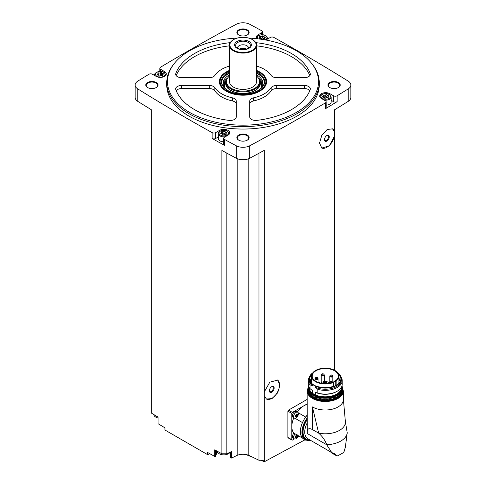 <?xml version="1.0" encoding="UTF-8"?>
<svg xmlns="http://www.w3.org/2000/svg" width="486" height="486" viewBox="0 0 486 486"><rect width="100%" height="100%" fill="white"/><g stroke="black" fill="none" stroke-linecap="round" stroke-linejoin="round"><path stroke-width="0.73" d="M288.477 437.795L287.876 437.443L287.876 411.156L288.477 410.123A1832.73 1058.119 180 0 0 307.122 399.395M306.168 439.168L264.445 461.7L264.445 460.169A1832.73 1058.119 0 0 1 264.269 460.266L264.269 395.792L266.425 399.036L272.063 398.569L277.676 392.816L279.991 385.161L277.676 380.101L269.827 382.178L264.269 391.929L264.269 150.362A1832.73 1058.119 0 0 1 249.768 158.211L249.768 145.757A1832.73 1058.119 0 0 0 325.45 102.844A2.539 1.47 0 0 0 326.161 101.829A2.539 1.47 0 0 0 325.413 100.79L321.477 98.518A5.929 3.426 0 0 1 319.739 96.094A5.929 3.426 0 0 1 323.403 92.935A5.929 3.426 0 0 1 329.866 93.677L333.505 95.778A2.539 1.47 0 0 0 337.156 95.748A1832.73 1058.119 0 0 0 348.189 88.938A9.957 5.747 0 0 0 350.843 85.032A9.957 5.747 0 0 0 348.189 81.126A1832.73 1058.119 0 0 0 273.861 37.428A2.539 1.47 0 0 0 270.301 37.446L266.364 39.718A5.929 3.426 0 0 1 265.799 40.004M334.599 370.314L334.599 135.904L329.32 145.806L321.775 148.072L319.533 143.054L321.775 135.357L327.175 129.476L332.552 128.857L334.599 132.04L334.599 109.763A1832.73 1058.119 0 0 0 348.189 101.386A9.957 5.747 0 0 0 350.843 97.479L350.843 85.032M326.161 101.829L326.161 107.71A2.539 1.47 0 0 1 325.45 108.724A1832.73 1058.119 0 0 0 337.156 101.629L337.156 95.748M264.269 395.792L264.269 391.929M264.269 460.266L258.977 460.266L258.977 153.248M332.473 128.808A11.014 6.361 -60 0 1 334.599 132.721L334.599 134.944A11.014 6.361 -60 0 1 329.538 145.205A11.014 6.361 -60 0 1 321.574 147.944M334.599 135.904L334.599 134.944M334.599 132.721L334.599 132.04M334.745 370.393L334.745 109.672M209.885 453.73L207.577 454.629L207.577 452.448A1832.73 1058.119 0 0 0 214.721 456.415A0.638 0.364 0 0 0 215.584 456.16L216.404 454.118A7.624 4.404 0 0 1 217.758 452.448M258.977 460.266L248.832 455.352A10.17 5.868 0 0 0 237.168 455.352L231.664 458.019A0.638 0.364 0 0 1 230.637 457.66L230.637 451.95M230.619 453.11A7.624 4.404 0 0 0 229.902 452.448M248.777 38.102A75.518 43.6 180 0 1 296.399 50.744A75.518 43.6 180 0 1 311.933 63.769L312.607 64.638A76.247 44.019 180 0 1 319.247 82.608L319.247 85.032A76.247 44.019 180 0 1 243 129.051A76.247 44.019 180 0 1 166.753 85.032L166.753 82.608A76.247 44.019 180 0 1 173.393 64.638L174.067 63.769A75.518 43.6 180 0 1 237.223 38.102M338.42 82.523A6.142 3.548 180 0 1 338.42 87.535A6.142 3.548 180 0 1 329.733 87.535A6.142 3.548 180 0 1 329.733 82.523A6.142 3.548 180 0 1 338.42 82.523M247.344 29.938A6.142 3.548 180 0 1 247.344 34.956A6.142 3.548 180 0 1 238.656 34.956A6.142 3.548 180 0 1 238.656 29.938A6.142 3.548 180 0 1 247.344 29.938M156.267 82.523A6.142 3.548 180 0 1 156.267 87.535A6.142 3.548 180 0 1 147.58 87.535A6.142 3.548 180 0 1 147.58 82.523A6.142 3.548 180 0 1 156.267 82.523M247.344 135.102A6.142 3.548 180 0 1 247.344 140.12A6.142 3.548 180 0 1 238.656 140.12A6.142 3.548 180 0 1 238.656 135.102A6.142 3.548 180 0 1 247.344 135.102M164.523 72.59L164.523 71.539A5.929 3.426 0 0 1 166.261 73.963A5.929 3.426 0 0 1 162.597 77.122A5.929 3.426 0 0 1 156.134 76.381L152.495 74.279A2.539 1.47 0 0 0 148.844 74.309A1832.73 1058.119 0 0 0 137.811 81.126A9.957 5.747 0 0 0 135.157 85.032A9.957 5.747 0 0 0 137.811 88.938A1832.73 1058.119 0 0 0 212.139 132.629A2.539 1.47 0 0 0 215.699 132.611L219.636 130.339A5.929 3.426 0 0 1 226.099 129.598A5.929 3.426 0 0 1 229.763 132.757A5.929 3.426 0 0 1 228.025 135.181L224.38 137.283A2.539 1.47 0 0 0 223.633 138.322A2.539 1.47 0 0 0 224.435 139.391A1832.73 1058.119 0 0 0 236.232 145.757A9.957 5.747 0 0 0 249.768 145.757M261.62 34.749L261.62 32.775L257.975 34.877A5.929 3.426 0 0 0 256.237 37.3A5.929 3.426 0 0 0 256.76 38.704M261.62 32.775A2.539 1.47 0 0 0 262.367 31.736A2.539 1.47 0 0 0 261.565 30.673A1832.73 1058.119 0 0 0 249.768 24.3A9.957 5.747 0 0 0 236.232 24.3A1832.73 1058.119 0 0 0 160.55 67.214A2.539 1.47 0 0 0 159.839 68.228A2.539 1.47 0 0 0 160.587 69.267L164.523 71.539M135.157 85.032L135.157 97.479A9.957 5.747 0 0 0 137.811 101.386A1832.73 1058.119 0 0 0 151.255 109.672L151.255 413.003A1832.73 1058.119 0 0 0 158.078 417.14L158.078 423.713A1832.73 1058.119 0 0 0 164.948 427.832L164.948 430.013L207.577 454.629M226.847 153.151L226.847 453.784L221.889 453.784A1832.73 1058.119 0 0 1 214.721 449.842L214.721 456.415M221.889 453.784L221.889 150.453A1832.73 1058.119 0 0 0 236.232 158.211A9.957 5.747 0 0 0 249.768 158.211M218.323 136.979L215.699 138.492A2.539 1.47 0 0 1 212.139 138.51A1832.73 1058.119 0 0 0 224.435 145.271L224.435 139.391M238.814 140.205A5.717 3.299 180 0 1 237.283 137.957A5.717 3.299 180 0 1 240.813 134.908A5.717 3.299 180 0 1 247.046 135.624A5.717 3.299 180 0 1 248.717 137.957A5.717 3.299 180 0 1 247.186 140.205M147.738 87.626A5.717 3.299 180 0 1 146.207 85.378A5.717 3.299 180 0 1 149.737 82.322A5.717 3.299 180 0 1 155.97 83.039A5.717 3.299 180 0 1 157.646 85.378A5.717 3.299 180 0 1 156.115 87.626M238.814 35.041A5.717 3.299 180 0 1 237.283 32.793A5.717 3.299 180 0 1 240.813 29.743A5.717 3.299 180 0 1 247.046 30.46A5.717 3.299 180 0 1 248.717 32.793A5.717 3.299 180 0 1 247.186 35.041M329.885 87.626A5.717 3.299 180 0 1 328.354 85.378A5.717 3.299 180 0 1 331.889 82.322A5.717 3.299 180 0 1 338.116 83.039A5.717 3.299 180 0 1 339.793 85.378A5.717 3.299 180 0 1 338.262 87.626M237.168 455.352L237.168 158.655M226.847 453.784L231.664 451.451L231.664 458.019M248.832 455.352L248.832 158.655M264.445 461.7L260.672 460.266M252.599 457.18L245.728 454.507M319.247 82.608A76.247 44.019 180 0 1 243 126.627A76.247 44.019 180 0 1 166.753 82.608M311.933 63.769A75.518 43.6 180 0 1 243 125.169A75.518 43.6 180 0 1 174.067 63.769M253.613 97.82A5.929 3.426 0 0 0 249.78 101.021L249.78 117.017A5.929 3.426 0 0 0 256.912 120.37A68.623 39.621 180 0 0 310.202 89.6A5.929 3.426 0 0 0 310.323 88.908A5.929 3.426 0 0 0 304.394 85.481L276.692 85.481A5.929 3.426 0 0 0 271.139 87.699A30.077 17.362 180 0 1 253.613 97.82L253.613 100.93A30.077 17.362 0 0 0 271.139 90.809L271.139 87.699M236.22 101.021A5.929 3.426 0 0 0 232.387 97.82A30.077 17.362 0 0 1 214.861 87.699A5.929 3.426 0 0 0 209.308 85.481L181.606 85.481A5.929 3.426 0 0 0 175.677 88.908A5.929 3.426 0 0 0 175.798 89.6A68.623 39.621 0 0 0 229.088 120.37A5.929 3.426 0 0 0 236.22 117.017L236.22 101.021M230.188 42.701A5.929 3.426 0 0 0 229.088 42.774A68.623 39.621 0 0 0 175.798 73.538A5.929 3.426 0 0 0 175.677 74.237A5.929 3.426 0 0 0 181.606 77.657L209.308 77.657A5.929 3.426 0 0 0 214.861 75.439A30.077 17.362 0 0 1 229.447 66.072M256.553 66.072A30.077 17.362 0 0 1 271.139 75.439A5.929 3.426 0 0 0 276.692 77.657L304.394 77.657A5.929 3.426 0 0 0 310.323 74.237A5.929 3.426 0 0 0 310.202 73.538A68.623 39.621 0 0 0 256.912 42.774A5.929 3.426 0 0 0 255.812 42.701M256.553 70.409A23.607 13.626 180 0 1 259.694 71.934A23.607 13.626 180 0 1 265.812 85.08A23.607 13.626 180 0 1 243 95.201A23.607 13.626 180 0 1 220.188 85.08A23.607 13.626 180 0 1 229.447 70.409M256.553 70.932A22.872 13.207 180 0 1 259.178 72.232A22.872 13.207 180 0 1 263.88 76.181L264.269 76.679A23.298 13.45 180 0 1 266.298 82.17L266.298 82.262A23.298 13.45 180 0 1 265.654 85.402M220.346 85.402A23.298 13.45 180 0 1 219.702 82.262L219.702 82.17A23.298 13.45 180 0 1 221.731 76.679L222.12 76.181A22.872 13.207 180 0 1 229.447 70.932M256.553 76.083A16.554 9.556 180 0 1 258.109 77.669L258.467 78.131A16.943 9.781 180 0 1 259.943 82.122A16.943 9.781 180 0 1 254.98 89.041A16.943 9.781 180 0 1 236.518 91.161A16.943 9.781 180 0 1 226.057 82.122A16.943 9.781 180 0 1 227.533 78.131L227.891 77.669A16.554 9.556 180 0 1 229.447 76.083M258.109 77.669A16.554 9.556 180 0 1 254.707 88.331A16.554 9.556 180 0 1 233.614 89.442A16.554 9.556 180 0 1 227.891 77.669M252.434 39.633A13.553 7.825 180 0 1 252.586 39.718A13.553 7.825 180 0 1 256.553 45.253L256.553 81.569A13.553 7.825 180 0 1 252.586 87.103A13.553 7.825 180 0 1 237.812 88.798A13.553 7.825 180 0 1 229.447 81.569L229.447 45.253A13.553 7.825 180 0 1 233.414 39.718A13.553 7.825 180 0 1 233.566 39.633M256.553 45.253A13.553 7.825 180 0 1 252.586 50.787A13.553 7.825 180 0 1 237.812 52.482A13.553 7.825 180 0 1 229.447 45.253M252.283 50.271A13.134 7.582 180 0 1 233.717 50.271A13.134 7.582 180 0 1 233.711 39.548A13.134 7.582 180 0 1 252.289 39.548A13.134 7.582 180 0 1 252.283 50.271M248.929 48.333A8.39 4.842 180 0 1 234.896 46.164A8.39 4.842 180 0 1 245.169 40.229A8.39 4.842 180 0 1 248.929 48.333M248.176 48.4A7.314 4.222 180 0 1 236.324 47.136A7.314 4.222 180 0 1 243 41.188A7.314 4.222 180 0 1 249.676 47.136A7.314 4.222 180 0 1 248.176 48.4M237.508 48.205A5.504 3.177 180 0 1 237.496 47.974A5.504 3.177 180 0 1 243 44.791A5.504 3.177 180 0 1 248.504 47.974A5.504 3.177 180 0 1 248.492 48.205M239.379 49.086A5.504 3.177 180 0 1 246.621 49.086M309.807 90.627A5.929 3.426 0 0 0 304.394 88.598L276.692 88.598A5.929 3.426 0 0 0 271.139 90.809M253.613 100.93A5.929 3.426 0 0 0 249.78 104.132L249.78 117.017M309.807 75.628A68.623 39.621 0 0 0 256.912 45.884A5.929 3.426 0 0 0 256.553 45.848M229.447 45.848A5.929 3.426 0 0 0 229.088 45.884A68.623 39.621 0 0 0 176.193 75.628M236.22 117.017L236.22 104.132A5.929 3.426 0 0 0 232.387 100.93L232.387 97.82M176.193 90.627A5.929 3.426 0 0 1 181.606 88.598L209.308 88.598A5.929 3.426 0 0 1 214.861 90.809A30.077 17.362 0 0 0 232.387 100.93M331.179 100.316L333.505 101.659A2.539 1.47 0 0 0 337.156 101.629M324.126 100.049A5.504 3.177 180 0 0 331.179 96.993L331.179 101.975A5.504 3.177 180 0 1 326.161 105.146M223.633 138.322L223.633 144.202A2.539 1.47 0 0 0 224.435 145.271M223.633 141.815A5.504 3.177 180 0 1 218.323 138.638L218.323 133.656A5.504 3.177 180 0 0 225.37 136.712M326.993 95.007A1.136 0.656 0 0 0 326.987 95.025A1.136 0.656 0 0 0 328.153 95.681A0.65 0.377 0 0 1 328.481 96.386A1.136 0.656 0 0 0 327.886 96.963A1.136 0.656 0 0 0 328.056 97.303A0.65 0.377 180 0 1 327.163 97.82A1.136 0.656 0 0 0 325.571 98.069A0.65 0.377 0 0 1 324.35 97.886L324.35 97.88A0.65 0.377 0 0 0 324.35 97.886L324.356 97.856A1.136 0.656 0 0 0 324.356 97.856A1.136 0.656 0 0 0 323.19 97.206A0.65 0.377 0 0 1 322.862 96.501A1.136 0.656 0 0 0 323.457 95.924A1.136 0.656 0 0 0 323.287 95.584A0.65 0.377 0 0 1 324.18 95.068A1.136 0.656 0 0 0 325.772 94.819A0.65 0.377 0 0 1 326.993 95.007L326.987 97.103A1.136 0.656 0 0 0 327.886 97.741M259.955 38.358A0.65 0.377 0 0 1 260.678 38.345L260.678 36.268A1.136 0.656 0 0 0 262.27 36.025A0.65 0.377 0 0 1 263.491 36.201A0.65 0.377 0 0 0 263.491 36.201A1.136 0.656 0 0 0 263.491 36.231A1.136 0.656 0 0 0 264.657 36.881A0.65 0.377 0 0 1 264.979 37.586A1.136 0.656 0 0 0 264.384 38.163A1.136 0.656 0 0 0 264.554 38.509A0.65 0.377 180 0 1 263.661 39.02A1.136 0.656 0 0 0 262.069 39.269A0.65 0.377 0 0 1 261.936 39.366M260.854 39.062A1.136 0.656 0 0 0 259.688 38.406A0.65 0.377 0 0 1 259.36 37.701A1.136 0.656 0 0 0 259.955 37.124A1.136 0.656 0 0 0 259.785 36.784A0.65 0.377 0 0 1 260.678 36.268M161.65 72.876A1.136 0.656 0 0 0 161.644 72.894A1.136 0.656 0 0 0 162.81 73.544A0.65 0.377 0 0 1 163.138 74.249A1.136 0.656 0 0 0 162.543 74.826A1.136 0.656 0 0 0 162.713 75.166A0.65 0.377 180 0 1 161.82 75.682A1.136 0.656 0 0 0 160.228 75.931A0.65 0.377 0 0 1 159.007 75.755A0.65 0.377 0 0 0 159.007 75.755A1.136 0.656 0 0 0 159.013 75.725A1.136 0.656 0 0 0 157.847 75.069A0.65 0.377 0 0 1 157.519 74.364A1.136 0.656 0 0 0 158.114 73.787A1.136 0.656 0 0 0 157.944 73.447A0.65 0.377 0 0 1 158.837 72.93A1.136 0.656 0 0 0 160.429 72.687A0.65 0.377 0 0 1 161.65 72.864A0.65 0.377 0 0 0 161.65 72.864M225.146 131.67A1.136 0.656 0 0 0 225.146 131.688A1.136 0.656 0 0 0 226.312 132.344A0.65 0.377 0 0 1 226.64 133.049A1.136 0.656 0 0 0 226.045 133.626A1.136 0.656 0 0 0 226.215 133.966A0.65 0.377 180 0 1 225.322 134.482A1.136 0.656 0 0 0 223.73 134.725A0.65 0.377 0 0 1 222.509 134.549L222.509 134.537A0.65 0.377 0 0 0 222.509 134.549L222.509 134.519A1.136 0.656 0 0 0 222.509 134.519A1.136 0.656 0 0 0 221.343 133.869A0.65 0.377 0 0 1 221.021 133.164A1.136 0.656 0 0 0 221.616 132.587A1.136 0.656 0 0 0 221.446 132.241A0.65 0.377 0 0 1 222.339 131.73A1.136 0.656 0 0 0 223.931 131.481A0.65 0.377 0 0 1 225.146 131.67L225.146 133.765A1.136 0.656 0 0 0 226.045 134.403M326.993 95.049L326.993 97.085A1.136 0.656 0 0 0 326.987 97.103M326.987 97.054A0.65 0.377 0 0 0 325.772 96.896A1.136 0.656 0 0 1 324.18 97.139A0.65 0.377 0 0 0 323.457 97.157M225.146 131.706L225.146 133.747A1.136 0.656 0 0 0 225.146 133.765M225.146 133.717A0.65 0.377 0 0 0 223.931 133.559A1.136 0.656 0 0 1 222.339 133.802A0.65 0.377 0 0 0 221.616 133.82M161.644 74.966L161.644 72.894L161.65 74.947A1.136 0.656 0 0 0 161.644 74.966A1.136 0.656 0 0 0 162.543 75.609M161.644 74.917A0.65 0.377 0 0 0 160.429 74.759A1.136 0.656 0 0 1 158.837 75.008A0.65 0.377 0 0 0 158.114 75.02M263.491 38.303L263.491 38.285A1.136 0.656 0 0 0 263.491 38.303A1.136 0.656 0 0 0 264.384 38.947M260.678 38.345A1.136 0.656 0 0 0 262.27 38.096L262.27 36.025M263.491 38.254A0.65 0.377 0 0 0 262.27 38.096M230.024 452.241A6.506 3.754 180 0 1 219.229 453.76A6.506 3.754 180 0 1 217.339 451.336L217.333 451.287M158.029 417.954A6.506 3.754 180 0 1 155.733 417.097A6.506 3.754 180 0 1 153.837 414.673L153.825 414.57M307.122 403.915L292.426 412.401A0.844 0.492 120 0 0 291.825 413.434L291.825 439.721A0.844 0.492 120 0 0 292.001 440.109A0.844 0.492 120 0 0 292.426 440.067L294.431 438.913M294.34 418.112L293.125 417.407A3.39 1.956 -60 0 1 293.125 413.495A3.39 1.956 -60 0 1 296.515 411.539L297.73 412.243A3.39 1.956 -60 0 1 298.246 414.959A3.39 1.956 -60 0 1 296.035 417.942A3.39 1.956 -60 0 1 294.34 418.112A3.39 1.956 -60 0 1 294.34 414.2A3.39 1.956 -60 0 1 297.73 412.243M293.811 417.802A16.943 9.781 120 0 0 291.825 426.58A16.943 9.781 120 0 0 293.884 433.148L302.45 438.093A3.475 2.005 120 0 1 302.505 438.032A16.858 9.732 -60 0 0 303.944 439.21L305.439 440.073A16.858 9.732 -60 0 1 307.122 418.021M307.122 404.455A16.943 9.781 120 0 0 303.805 405.828A16.943 9.781 120 0 0 297.201 411.934M302.693 438.232L298.258 435.675A3.39 1.956 -60 0 1 296.035 438.694A3.39 1.956 -60 0 1 294.34 438.864L293.125 438.159A3.39 1.956 -60 0 1 293.927 433.172M297.639 437.06L299.151 436.185M296.66 414.139A0.62 0.358 120 0 0 296.727 414.746L296.484 415.372L297.31 415.852L296.272 416.818L296.758 416.532L295.725 416.769L296.272 416.818M295.476 416.423L295.725 416.769L295.476 415.688L296.272 414.376M297.171 414.266L297.554 414.485L297.31 415.852M294.34 438.864A3.39 1.956 -60 0 1 295.142 433.877M296.739 435.505L296.484 436.124L297.31 436.604L296.272 437.57L296.758 437.285L295.725 437.522L296.272 437.57M295.476 437.175L295.725 437.522L295.464 436.428L296.272 435.128M296.539 434.715L297.31 434.891M297.554 435.237L297.31 436.604M296.484 415.372A0.62 0.358 120 0 0 295.931 416.059L296.758 416.532M295.725 416.393L295.931 416.059M296.66 434.891A0.62 0.358 120 0 0 296.727 435.499L296.715 435.492M296.484 436.124A0.62 0.358 120 0 0 295.931 436.811L296.758 437.285M295.725 437.145L295.931 436.811M307.122 415.281A16.858 9.732 120 0 0 305.682 417.079A3.475 2.005 120 0 0 305.658 417.031L298.185 412.717M302.45 438.093A16.943 9.781 120 0 1 302.45 422.583A3.475 2.005 120 0 0 302.505 422.577A16.858 9.732 -60 0 1 305.682 417.079M302.505 422.577A16.858 9.732 120 0 0 302.505 438.032M312.431 406.934A18.128 10.467 0 0 0 332.193 409.206A18.128 10.467 0 0 0 343.383 399.535A18.128 10.467 0 0 0 343.383 399.395L345.333 421.095A20.163 11.64 180 0 1 318.67 433.154L312.431 406.934L312.431 429.557C308.58 427.613 306.873 428.95 307.31 433.548L307.122 391.023A18.128 10.467 180 0 0 325.249 401.491A18.128 10.467 180 0 0 343.383 391.023L343.383 399.535M312.431 429.557L318.67 433.154C322.558 436.604 325.225 440.468 326.683 444.733L307.31 433.548M328.609 450.759L336.664 455.85L334.374 453.596L331.768 452.581L326.683 444.733A22.028 12.715 180 0 0 347.235 432.874L345.206 420.475M347.235 432.874L345.333 447.284L344.094 451.561L342.794 453.043L337.855 455.734L342.794 453.043M302.45 422.583L294.978 418.27M307.122 415.202A16.943 9.781 120 0 0 305.658 417.031M331.045 452.6L331.744 452.903M336.853 455.959L337.855 455.734M309.333 377.227A16.943 9.781 180 0 0 308.306 380.581A16.943 9.781 180 0 0 310.013 384.851L310.013 388.587L312.498 390.683L312.498 393.21L311.739 392.907L316.119 395.434L315.359 394.857L315.359 392.336A16.141 9.319 180 0 0 336.664 391.558L337.235 391.23A16.943 9.781 180 0 1 317.85 393.113L315.359 392.336M310.013 388.587A16.943 9.781 180 0 1 308.306 384.317L308.306 380.581M310.013 384.851L312.498 385.635A16.141 9.319 180 0 1 309.114 379.918L309.114 378.782A16.141 9.319 180 0 1 312.723 372.902M315.359 386.139L315.359 387.281A16.141 9.319 180 0 0 332.351 388.29A16.141 9.319 180 0 0 341.391 379.918L341.391 378.782C341.348 376.535 340.127 374.548 337.734 372.823L338.007 373.066A16.141 9.319 180 0 1 341.391 378.782A16.141 9.319 180 0 1 332.351 387.148A16.141 9.319 180 0 1 315.359 386.139L312.498 384.493L312.498 385.635M338.936 378.381A15.303 8.839 180 0 1 340.4 381.073M310.104 381.073A15.303 8.839 180 0 1 311.569 378.381M315.359 387.281L317.85 389.377L317.85 393.113M341.172 377.227A16.943 9.781 180 0 1 342.199 380.581A16.943 9.781 180 0 1 317.85 389.377M342.199 380.581L342.199 384.317A16.943 9.781 180 0 1 337.235 391.23M335.759 381.115A4.234 2.448 0 0 0 336.136 380.872A13.681 7.898 0 0 0 338.936 376.085A13.681 7.898 0 0 0 325.249 368.181A13.681 7.898 0 0 0 311.569 376.085A13.681 7.898 0 0 0 319.18 383.162A13.681 7.898 0 0 0 333.548 382.367A4.234 2.448 0 0 0 333.973 382.148L335.759 381.115L335.759 385.453M334.496 381.419A13.067 7.545 0 0 0 338.323 376.085A13.067 7.545 0 0 0 335.401 371.328A13.067 7.545 0 0 0 320.888 368.971A13.067 7.545 0 0 0 312.182 376.085A13.067 7.545 0 0 0 320.25 383.053A13.067 7.545 0 0 0 334.496 381.419M335.941 380.423A13.067 7.545 0 0 0 335.401 380.009L335.109 381.036M326.908 382.877A3.669 2.12 180 0 1 327.843 383.266A3.669 2.12 180 0 1 328.123 383.442M322.382 383.442A3.669 2.12 180 0 1 323.597 382.877M335.407 380.83A3.645 2.102 0 0 0 335.109 380.271M329.721 382.883L329.119 382.531A5.468 3.153 0 0 0 326.537 381.698M326.003 381.638A5.468 3.153 0 0 0 325.146 381.607M324.612 381.632A5.468 3.153 0 0 0 324.126 381.674M323.597 381.759A5.468 3.153 0 0 0 320.578 383.126M325.067 383.314L324.612 383.424L324.612 380.945L325.146 380.945L324.612 380.945M324.423 382.227L323.968 382.336L324.423 382.227M326.458 381.048L326.003 381.158L326.458 381.048M326.835 381.856L326.379 381.966L326.835 381.856M325.814 382.439L325.359 382.549L325.814 382.439M324.053 381.425L323.597 381.534L324.053 381.425M329.824 383.15A1.525 0.881 180 0 1 329.721 382.828A1.525 0.881 180 0 1 330.055 382.275M330.808 382.913A1.185 0.686 180 0 1 330.055 382.263A1.185 0.686 180 0 1 330.851 381.625A1.185 0.686 180 0 1 331.64 381.625A1.185 0.686 180 0 1 332.084 381.789A1.185 0.686 180 0 1 332.412 382.397M332.491 375.623A1.525 0.881 180 0 1 332.831 376.182A1.525 0.881 180 0 1 331.306 377.057A1.525 0.881 180 0 1 329.781 376.182A1.525 0.881 180 0 1 330.115 375.623M332.145 375.143A1.185 0.686 180 0 1 332.011 376.176A1.185 0.686 180 0 1 330.255 375.945A1.185 0.686 180 0 1 330.911 374.979A1.185 0.686 180 0 1 331.701 374.979A1.185 0.686 180 0 1 332.145 375.143M323.943 374.487A1.525 0.881 180 0 1 324.284 375.04A1.525 0.881 180 0 1 322.759 375.921A1.525 0.881 180 0 1 321.234 375.04A1.525 0.881 180 0 1 321.574 374.487M323.597 374.001A1.185 0.686 180 0 1 323.463 375.04A1.185 0.686 180 0 1 321.714 374.809A1.185 0.686 180 0 1 322.364 373.843A1.185 0.686 180 0 1 323.154 373.843A1.185 0.686 180 0 1 323.597 374.001M318.044 382.373A1.185 0.686 180 0 1 318.136 382.354A1.185 0.686 180 0 1 318.925 382.354A1.185 0.686 180 0 1 319.369 382.518A1.185 0.686 180 0 1 319.709 382.913M317.747 378.065A1.525 0.881 180 0 1 318.081 378.618A1.525 0.881 180 0 1 316.556 379.499A1.525 0.881 180 0 1 315.031 378.618A1.525 0.881 180 0 1 315.371 378.065M317.394 377.586A1.185 0.686 180 0 1 317.267 378.618A1.185 0.686 180 0 1 315.511 378.387A1.185 0.686 180 0 1 316.161 377.422A1.185 0.686 180 0 1 316.957 377.422A1.185 0.686 180 0 1 317.394 377.586M326.871 141.061A3.39 1.956 -60 0 1 324.472 139.676A3.39 1.956 -60 0 1 326.871 135.527A3.39 1.956 -60 0 1 329.265 136.912A3.39 1.956 -60 0 1 326.871 141.061M326.659 135.661A2.813 1.628 -60 0 1 327.874 135.618A2.813 1.628 -60 0 1 328.305 137.878A2.813 1.628 -60 0 1 326.464 140.357A2.813 1.628 -60 0 1 325.055 140.497A2.813 1.628 -60 0 1 324.484 139.427M277.463 379.985A11.014 6.361 -60 0 1 277.214 392.664A11.014 6.361 -60 0 1 266.358 399M271.753 392.166A3.39 1.956 -60 0 1 269.359 390.78A3.39 1.956 -60 0 1 271.753 386.631A3.39 1.956 -60 0 1 274.153 388.016A3.39 1.956 -60 0 1 271.753 392.166M271.54 386.765A2.813 1.628 -60 0 1 272.755 386.728A2.813 1.628 -60 0 1 273.187 388.982A2.813 1.628 -60 0 1 271.352 391.461A2.813 1.628 -60 0 1 269.943 391.601A2.813 1.628 -60 0 1 269.365 390.531M256.553 71.813A21.67 12.508 180 0 1 258.321 72.724A21.67 12.508 180 0 1 262.78 86.678A21.67 12.508 180 0 1 243 94.084A21.67 12.508 180 0 1 223.22 86.678A21.67 12.508 180 0 1 229.447 71.813M263.88 76.181A22.872 13.207 180 0 1 243 94.776A22.872 13.207 180 0 1 222.12 76.181M256.553 72.864A21.177 12.229 180 0 1 257.975 73.617A21.177 12.229 180 0 1 262.549 86.964M223.451 86.964A21.177 12.229 180 0 1 229.447 72.864M258.516 74.413A22.028 12.715 180 0 1 258.576 74.443L258.576 74.443A22.028 12.715 180 0 1 262.622 77.663M223.378 77.663A22.028 12.715 180 0 1 227.424 74.443A22.028 12.715 180 0 1 227.484 74.413M256.553 73.398A21.858 12.618 180 0 1 258.455 74.376L258.455 74.376A21.858 12.618 180 0 1 262.914 78.094M223.086 78.094A21.858 12.618 180 0 1 227.545 74.376A21.858 12.618 180 0 1 229.447 73.398M256.553 74.88A19.908 11.494 180 0 1 257.076 75.172A19.908 11.494 180 0 1 262.908 83.3A19.908 11.494 180 0 1 259.779 89.485M226.221 89.485A19.908 11.494 180 0 1 223.092 83.3A19.908 11.494 180 0 1 229.447 74.88M258.364 77.997A19.908 11.494 180 0 1 262.835 84.303M223.165 84.303A19.908 11.494 180 0 1 227.636 77.997M259.81 80.889A17.356 10.018 180 0 1 243 93.403A17.356 10.018 180 0 1 226.19 80.889M259.943 82.122L259.943 83.58A16.943 9.781 180 0 1 243 93.367A16.943 9.781 180 0 1 226.057 83.58L226.057 82.122M266.298 82.17A23.298 13.45 180 0 1 265.386 85.894M220.614 85.894A23.298 13.45 180 0 1 219.702 82.17M348.189 101.386L348.189 88.938M325.45 108.724L325.45 102.844M236.232 158.211L236.232 145.757M212.139 138.51L212.139 132.629M137.811 101.386L137.811 88.938M304.394 88.598L304.394 85.481M276.692 88.598L276.692 85.481M310.202 74.929L310.202 73.538M256.912 45.884L256.912 42.774M229.088 45.884L229.088 42.774M175.798 74.929L175.798 73.538M214.861 90.809L214.861 87.699M209.308 88.598L209.308 85.481M181.606 88.598L181.606 85.481M333.505 101.659L333.505 95.778M329.866 94.721L329.866 93.677M257.975 35.928L257.975 34.877M160.587 71.399L160.587 69.267M219.636 131.384L219.636 130.339M215.699 138.492L215.699 132.611M320.219 97.443A5.504 3.177 180 0 1 320.165 96.993L320.165 97.37M329.089 94.472A4.83 2.788 180 0 1 326.92 99.138A4.83 2.788 180 0 1 321.009 95.724A4.83 2.788 180 0 1 329.089 94.472M267.677 38.965L267.677 38.2A5.504 3.177 180 0 1 267.458 39.087M256.717 38.649A5.504 3.177 180 0 1 256.663 38.2L256.663 38.57M257.787 38.819A4.83 2.788 180 0 1 259.409 35.357A4.83 2.788 180 0 1 265.587 35.672A4.83 2.788 180 0 1 265.07 39.876M165.835 75.233L165.835 74.862A5.504 3.177 180 0 1 165.781 75.312M155.04 75.749A5.504 3.177 180 0 1 154.821 74.862L154.821 75.622M163.746 72.335A4.83 2.788 180 0 1 161.577 77.001A4.83 2.788 180 0 1 155.666 73.586A4.83 2.788 180 0 1 163.746 72.335M229.337 134.033L229.337 133.656A5.504 3.177 180 0 1 229.283 134.106M227.241 131.135A4.83 2.788 180 0 1 225.079 135.801A4.83 2.788 180 0 1 219.168 132.386A4.83 2.788 180 0 1 227.241 131.135M328.153 96.538L328.153 95.681M328.056 97.698L328.056 97.303M322.862 97.157L322.862 96.501M324.18 97.139L324.18 95.068M325.772 96.896L325.772 94.819M226.312 133.2L226.312 132.344M226.215 134.361L226.215 133.966M221.021 133.82L221.021 133.164M222.339 133.802L222.339 131.73M223.931 133.559L223.931 131.481M162.81 74.401L162.81 73.544M162.713 75.561L162.713 75.166M157.519 75.026L157.519 74.364M158.837 75.008L158.837 72.93M160.429 74.759L160.429 72.687M264.657 37.738L264.657 36.881M264.554 38.898L264.554 38.509M259.36 38.364L259.36 37.701M216.404 450.771L216.404 454.118M215.584 450.322L215.584 456.16M292.426 412.401L288.477 410.123M291.825 413.434L287.876 411.156M291.825 439.721L287.876 437.443M295.391 416.575L295.725 416.769M295.391 437.327L295.725 437.522M331.701 452.545L307.741 438.712A14.531 8.39 -60 0 1 307.122 423.081M309.898 439.958A15.716 9.076 -60 0 1 307.122 419.795M310.748 440.45A16.439 9.489 -60 0 1 302.729 434.606A16.439 9.489 -60 0 1 307.122 419.041M342.575 388.557A17.709 10.224 180 0 1 325.249 400.901A17.709 10.224 180 0 1 307.93 388.557M342.49 390.61A17.241 9.951 180 0 1 325.249 400.634A17.241 9.951 180 0 1 308.015 390.61M342.229 391.558A17.071 9.854 180 0 1 325.249 400.397A17.071 9.854 180 0 1 308.27 391.558M342.114 391.868A17.071 9.854 180 0 1 325.249 400.191A17.071 9.854 180 0 1 308.391 391.868M340.619 394.255A16.901 9.756 180 0 1 325.249 399.954A16.901 9.756 180 0 1 309.886 394.255M337.266 395.331A16.901 9.756 180 0 1 313.239 395.331M342.326 388.326A17.071 9.854 180 0 1 325.249 398.18A17.071 9.854 180 0 1 308.179 388.326C307.176 401.15 343.329 401.15 342.326 388.326L342.326 387.773A17.071 9.854 180 0 1 325.249 397.627A17.071 9.854 180 0 1 308.179 387.773A17.071 9.854 180 0 1 308.513 385.835L308.179 388.326M341.992 385.835A17.071 9.854 180 0 1 342.326 387.773L341.992 385.823M341.931 386.048A16.901 9.756 180 0 1 325.249 397.39A16.901 9.756 180 0 1 308.574 386.048M341.53 387.032A16.311 9.416 180 0 1 333.36 395.804A16.311 9.416 180 0 1 316.119 395.434M311.739 392.907A16.311 9.416 180 0 1 308.975 387.032M312.498 393.21A16.141 9.319 180 0 1 309.114 387.494L309.114 387.293M312.498 384.493A16.141 9.319 180 0 1 309.114 378.782L312.814 372.786M337.813 372.944A15.971 9.222 180 0 1 336.087 385.416A15.971 9.222 180 0 1 314.418 385.416A15.971 9.222 180 0 1 312.692 372.944M337.922 373.096A15.898 9.179 180 0 1 335.972 385.422A15.898 9.179 180 0 1 314.533 385.422A15.898 9.179 180 0 1 312.583 373.096M338.438 373.971A15.643 9.034 180 0 1 340.874 379.335A15.643 9.034 180 0 1 335.407 385.702M315.092 385.702A15.643 9.034 180 0 1 309.631 379.335A15.643 9.034 180 0 1 312.067 373.971M338.936 379.202A15.06 8.693 180 0 1 340.151 381.565M310.354 381.565A15.06 8.693 180 0 1 311.569 379.202M338.936 381.613A14.112 8.147 180 0 1 339.289 382.774M311.216 382.774A14.112 8.147 180 0 1 311.569 381.613M341.391 387.293L341.391 387.494A16.141 9.319 180 0 1 332.351 395.865A16.141 9.319 180 0 1 315.359 394.857M336.136 380.872L336.136 385.252M333.548 382.367L333.548 386.406M333.973 382.148L333.973 386.248M259.494 79.886A18.978 10.959 180 0 1 261.662 87.31M224.338 87.31A18.978 10.959 180 0 1 226.506 79.886M259.652 80.318L259.937 80.676A18.614 10.747 180 0 1 260.526 88.75M225.474 88.75A18.614 10.747 180 0 1 226.063 80.676L226.348 80.318M262.367 34.737L262.367 31.736M159.839 71.406L159.839 68.228M331.179 96.993L329.423 94.436C328.329 93.591 326.343 93.385 323.451 93.816C320.754 94.958 319.66 96.021 320.165 96.993M267.677 38.2L265.921 35.642C264.827 34.798 262.841 34.585 259.949 35.016C257.252 36.158 256.158 37.222 256.663 38.2M165.835 74.862L164.08 72.305C162.986 71.454 161 71.248 158.108 71.679C155.411 72.821 154.317 73.884 154.821 74.862M229.337 133.656L227.582 131.099C226.488 130.254 224.496 130.048 221.61 130.479C218.913 131.621 217.819 132.678 218.323 133.656M327.886 97.801L327.886 96.963M323.457 97.218L323.457 95.924M226.045 134.464L226.045 133.626M221.616 133.881L221.616 132.587M162.543 75.664L162.543 74.826M158.114 75.081L158.114 73.787M264.384 39.008L264.384 38.163M259.955 38.418L259.955 37.124M230.619 451.956L230.619 457.739M158.029 417.11L158.029 423.573M292.001 440.109L288.052 437.831M295.561 416.302L296.187 416.66M296.442 414.017L296.91 414.285M295.561 437.054L296.187 437.412M296.442 434.77L296.91 435.037M310.979 440.577L305.439 440.073M331.209 452.715L336.749 455.911M308.154 387.464L307.122 391.023M343.383 391.023L342.351 387.464M308.197 387.318L307.887 389.329L308.719 392.579L312.729 396.625L325.122 399.802L337.898 396.552L341.767 392.609L342.618 389.347L342.308 387.318M340.874 379.335C340.947 390.215 309.558 390.215 309.631 379.335M311.569 376.085L311.569 383.162M338.936 376.085L338.936 383.162M335.091 380.228L335.091 381.048M323.968 382.336L323.968 383.588M324.502 382.336L324.502 383.612M326.003 381.158L326.003 383.612M326.537 381.158L326.537 381.82M326.379 381.966L326.379 383.6M326.908 381.966L326.908 383.563M325.359 382.549L325.359 383.624M325.893 382.549L325.893 383.618M325.146 380.945L325.146 383.424M323.597 381.534L323.597 383.563M324.126 381.534L324.126 382.196M329.721 382.828L329.721 383.175M330.851 381.625L331.64 381.625M329.781 376.182L329.781 382.579M332.831 376.182L332.831 382.227M330.911 374.979L331.701 374.979M331.306 375.763L331.306 376.595L331.306 375.763M321.234 375.04L321.234 382.628M324.284 375.04L324.284 381.656M322.364 373.843L323.154 373.843M322.759 374.627L322.759 375.453L322.759 374.627M318.136 382.354L318.925 382.354M315.031 378.618L315.031 380.787M318.081 378.618L318.081 382.367M316.161 377.422L316.957 377.422M316.556 378.205L316.556 379.037L316.556 378.205"/></g></svg>
